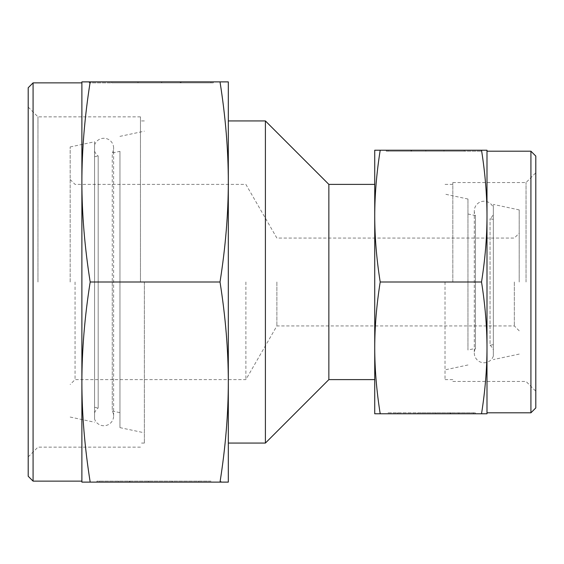 <?xml version="1.0" encoding="UTF-8"?>
<svg xmlns="http://www.w3.org/2000/svg" width="564" height="564" viewBox="0 0 564 564"><rect width="100%" height="100%" fill="white"/><g stroke="black" fill="none" stroke-linecap="round" stroke-linejoin="round"><path stroke-width="0.42" stroke-dasharray="2.82 2.11" d="M493.338 356.06A9.764 9.764 0 0 1 474.303 353.015A9.764 9.764 0 0 1 475.452 348.418L475.452 215.582A9.764 9.764 0 0 1 484.067 201.221A9.764 9.764 0 0 1 493.338 207.94L493.338 356.06L493.338 207.94M119.956 412.658L119.956 282L119.956 412.658L112.264 411.022L112.264 282L112.264 411.022A9.764 9.764 0 0 1 103.854 425.735A9.764 9.764 0 0 1 94.576 419.024L94.576 144.976A9.764 9.764 0 0 1 113.611 148.022A9.764 9.764 0 0 1 112.264 152.978L112.264 282L112.264 152.978L119.956 151.342L119.956 282L119.956 151.342M70.176 282L70.176 146.95L70.176 282M75.054 282L75.054 379.614L75.054 282M245.883 282L245.883 379.614L245.883 282M276.882 282L276.882 325.929L276.882 282M514.326 282L514.326 325.929L514.326 282M519.204 282L519.204 209.914L519.204 282M493.338 282L493.338 204.415L493.338 282M467.958 213.989L475.452 215.582L475.452 348.418L467.958 350.011L467.958 199.022L467.958 350.011M445.017 282L445.017 379.614L445.017 282M328.854 184.386L328.854 379.614M265.404 120.936L265.404 443.064M144.363 282L144.363 443.064L144.363 282M94.576 282L94.576 141.768L94.576 282M94.576 144.976L94.576 419.024M119.956 282L119.956 427.632L119.956 282M94.576 412.933A9.764 9.764 0 0 1 98.185 408.033L98.185 155.967A9.764 9.764 0 0 1 94.576 151.067L94.576 412.933L94.576 151.067M94.576 156.736L98.185 155.967L98.185 408.033L94.576 407.264M493.338 344.611L490.06 345.309L490.06 218.691L490.06 345.309A9.764 9.764 0 0 1 493.338 349.969L493.338 214.031A9.764 9.764 0 0 1 490.06 218.691L493.338 219.389M493.338 214.031L493.338 349.969M530.921 151.194L530.921 412.806M486.993 282L486.993 347.889C486.979 326.93 485.16 304.962 481.529 282C485.16 259.038 486.979 237.07 486.993 216.111L486.993 282M535.8 156.073L535.8 407.927M452.829 282L452.829 182.553L452.829 282M374.736 282L374.736 347.889C374.75 368.856 376.569 390.817 380.199 413.779L374.736 413.779L374.736 347.889C374.75 326.93 376.569 304.962 380.199 282C376.569 259.038 374.75 237.07 374.736 216.111L374.736 282M526.036 282L526.036 182.553L526.036 282M388.025 412.806L473.704 412.806L388.025 412.806M473.704 413.779L473.704 412.806L473.704 413.779L380.347 413.779L473.704 413.779L397.521 413.779L450.735 413.779L450.735 412.806L450.735 413.779L473.704 413.779M410.994 150.221L464.207 150.221L410.994 150.221L410.994 151.194L464.207 151.194L388.025 151.194L481.381 151.194L388.025 151.194L410.994 151.194L410.994 150.221L388.025 150.221L388.025 151.194L388.025 150.221L481.381 150.221L410.994 150.221M386.277 151.194L443.995 151.194L386.277 151.194L402.9 151.194L386.277 151.194L386.277 150.221L411.53 150.221L386.277 150.221L386.277 151.194M411.53 150.221L411.53 151.194L411.53 150.221L425.813 150.221L411.53 150.221M425.813 150.221L425.813 151.194L425.813 150.221L443.995 150.221L425.813 150.221L425.813 151.194L425.813 150.221M443.995 150.221L443.995 151.194L443.995 150.221M402.9 150.221L386.277 150.221L402.9 150.221L402.9 151.194M417.727 412.806L475.452 412.806L417.727 412.806L417.727 413.779L435.916 413.779L417.727 413.779L417.727 412.806M435.916 413.779L435.916 412.806L435.916 413.779L450.192 413.779L435.916 413.779L435.916 412.806L435.916 413.779M450.192 413.779L450.192 412.806L450.192 413.779L475.452 413.779L450.192 413.779M475.452 413.779L475.452 412.806L475.452 413.779L458.828 413.779L475.452 413.779M458.828 413.779L458.828 412.806M481.529 282L380.199 282M481.529 413.779C485.16 390.817 486.979 368.856 486.993 347.889L486.993 413.779L380.199 413.779M374.736 150.221L380.199 150.221C376.569 173.183 374.75 195.144 374.736 216.111L374.736 150.221M481.529 150.221L486.993 150.221L486.993 216.111C486.979 195.144 485.16 173.183 481.529 150.221L380.199 150.221M33.079 481.134L33.079 82.866M90.184 482.114L81.886 482.114L81.886 181.946C81.907 213.777 84.67 247.131 90.184 282C84.67 316.869 81.907 350.223 81.886 382.054C81.907 413.891 84.67 447.238 90.184 482.114L220.016 482.114C225.529 447.238 228.293 413.891 228.314 382.054C228.293 350.223 225.529 316.869 220.016 282C225.529 247.131 228.293 213.777 228.314 181.946C228.293 150.109 225.529 116.762 220.016 81.886L228.314 81.886L228.314 482.114L220.016 482.114M28.2 476.256L28.2 87.744M140.457 282L140.457 116.861L140.457 282M37.964 282L37.964 116.861L37.964 282M210.978 481.134L99.222 481.134L210.978 481.134M99.222 482.114L99.222 481.134L99.222 482.114L220.989 482.114L99.222 482.114L198.584 482.114L129.184 482.114L129.184 481.134L129.184 482.114L99.222 482.114M181.016 81.886L111.616 81.886L181.016 81.886L181.016 82.866L111.616 82.866L210.978 82.866L89.211 82.866L210.978 82.866L181.016 82.866L181.016 81.886L210.978 81.886L210.978 82.866L210.978 81.886L89.211 81.886L181.016 81.886M213.262 82.866L137.968 82.866L213.262 82.866L191.577 82.866L213.262 82.866L213.262 81.886L180.311 81.886L213.262 81.886L213.262 82.866M180.311 81.886L180.311 82.866L180.311 81.886L161.692 81.886L180.311 81.886M161.692 81.886L161.692 82.866L161.692 81.886L137.968 81.886L161.692 81.886L161.692 82.866L161.692 81.886M137.968 81.886L137.968 82.866L137.968 81.886M191.577 81.886L213.262 81.886L191.577 81.886L191.577 82.866M172.232 481.134L96.938 481.134L172.232 481.134L172.232 482.114L148.508 482.114L172.232 482.114L172.232 481.134M148.508 482.114L148.508 481.134L148.508 482.114L129.889 482.114L148.508 482.114L148.508 481.134L148.508 482.114M129.889 482.114L129.889 481.134L129.889 482.114L96.938 482.114L129.889 482.114M96.938 482.114L96.938 481.134L96.938 482.114L118.623 482.114L96.938 482.114M118.623 482.114L118.623 481.134M90.184 282L220.016 282M90.184 81.886C84.67 116.762 81.907 150.109 81.886 181.946L81.886 81.886L220.016 81.886M81.886 282L81.886 481.134L81.886 282M113.611 415.978L113.611 148.022L113.611 415.978M474.303 210.985L474.303 353.015L474.303 210.985M519.204 330.807L514.326 325.929L276.882 325.929L245.883 379.614L75.054 379.614L70.176 384.493M519.204 209.914L493.338 204.415M467.958 199.022L445.017 194.143M452.829 184.386L445.017 184.386M144.363 120.936L140.457 120.936M119.956 136.368L144.363 131.186M70.176 146.95L94.576 141.768M70.176 417.05L94.576 422.232M119.956 427.632L144.363 432.814M144.363 443.064L140.457 443.064M452.829 379.614L445.017 379.614M467.958 364.978L445.017 369.857M519.204 354.086L493.338 359.585M70.176 179.507L75.054 184.386L245.883 184.386L276.882 238.071L514.326 238.071L519.204 233.193M452.829 182.553L526.036 182.553L535.8 172.788M464.207 151.194L464.207 150.221M481.381 151.194L481.381 150.221M397.521 412.806L397.521 413.779M380.347 412.806L380.347 413.779M452.829 381.447L526.036 381.447L535.8 391.212M140.457 116.861L37.964 116.861L28.2 107.097M111.616 82.866L111.616 81.886M89.211 82.866L89.211 81.886M198.584 481.134L198.584 482.114M220.989 481.134L220.989 482.114M140.457 447.139L37.964 447.139L28.2 456.903"/><path stroke-width="0.85" d="M228.314 443.064L265.404 443.064L328.854 379.614L328.854 184.386L374.736 184.386M265.404 443.064L265.404 120.936L328.854 184.386M530.921 151.194L535.8 156.073L535.8 407.927L530.921 412.806L530.921 151.194L486.993 151.194M481.529 413.779L486.993 413.779L486.993 216.111C486.979 237.07 485.16 259.038 481.529 282C485.16 304.962 486.979 326.93 486.993 347.889C486.979 368.856 485.16 390.817 481.529 413.779L380.199 413.779C376.569 390.817 374.75 368.856 374.736 347.889C374.75 326.93 376.569 304.962 380.199 282C376.569 259.038 374.75 237.07 374.736 216.111C374.75 195.144 376.569 173.183 380.199 150.221L374.736 150.221L374.736 413.779L380.199 413.779M481.529 282L380.199 282M481.529 150.221C485.16 173.183 486.979 195.144 486.993 216.111L486.993 150.221L380.199 150.221M33.079 82.866L33.079 481.134L28.2 476.256L28.2 87.744L33.079 82.866L81.886 82.866M90.184 282C84.67 247.131 81.907 213.777 81.886 181.946L81.886 382.054C81.907 350.223 84.67 316.869 90.184 282L220.016 282C225.529 316.869 228.293 350.223 228.314 382.054C228.293 413.891 225.529 447.238 220.016 482.114L228.314 482.114L228.314 181.946C228.293 213.777 225.529 247.131 220.016 282M90.184 482.114C84.67 447.238 81.907 413.891 81.886 382.054L81.886 482.114L220.016 482.114M228.314 81.886L220.016 81.886C225.529 116.762 228.293 150.109 228.314 181.946L228.314 81.886M90.184 81.886L81.886 81.886L81.886 181.946C81.907 150.109 84.67 116.762 90.184 81.886L220.016 81.886M228.314 120.936L265.404 120.936M328.854 379.614L374.736 379.614M486.993 412.806L530.921 412.806M81.886 481.134L33.079 481.134"/></g></svg>
